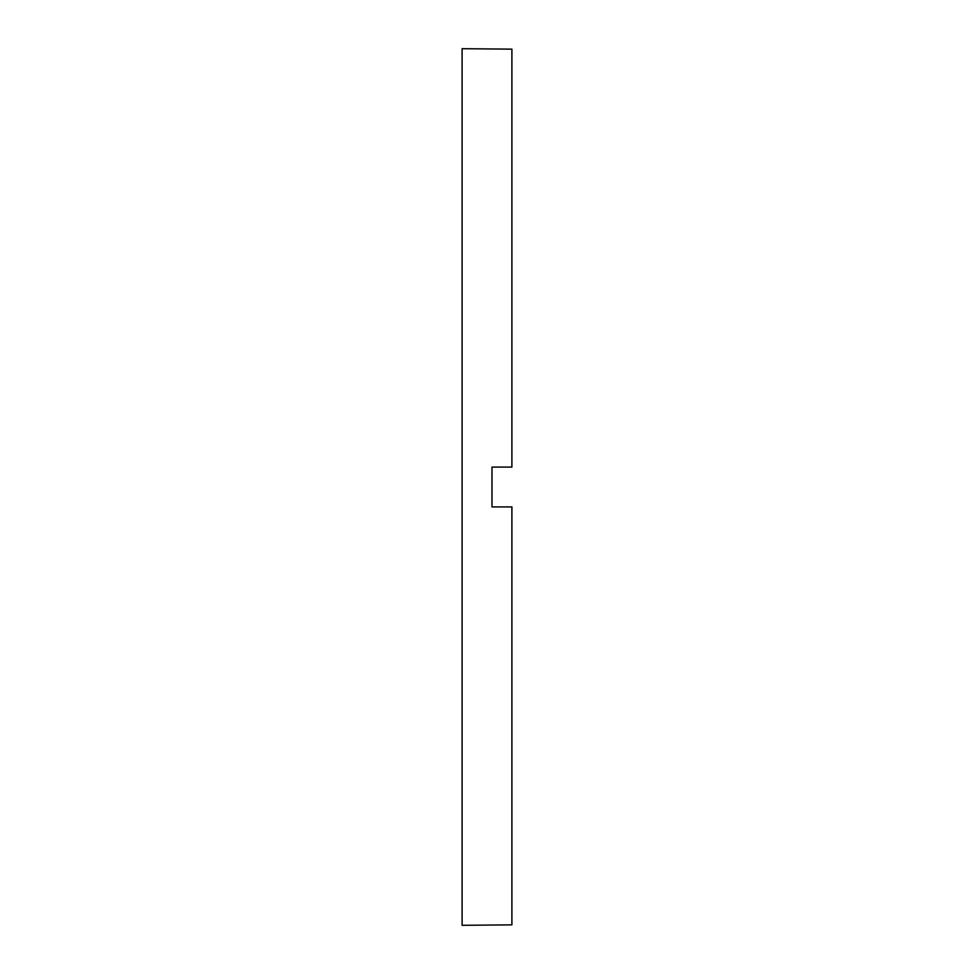 <?xml version="1.0" encoding="UTF-8"?>
<svg xmlns="http://www.w3.org/2000/svg" width="974" height="974" viewBox="0 0 974 974"><rect width="100%" height="100%" fill="white"/><g stroke="black" fill="none" stroke-linecap="round" stroke-linejoin="round"><path stroke-width="1.46" d="M491.98 487L491.98 506.918L511.898 506.918L511.898 924.85L462.102 925.3L462.102 48.7L511.898 49.15L511.898 467.082L491.98 467.082L491.98 487"/></g></svg>
